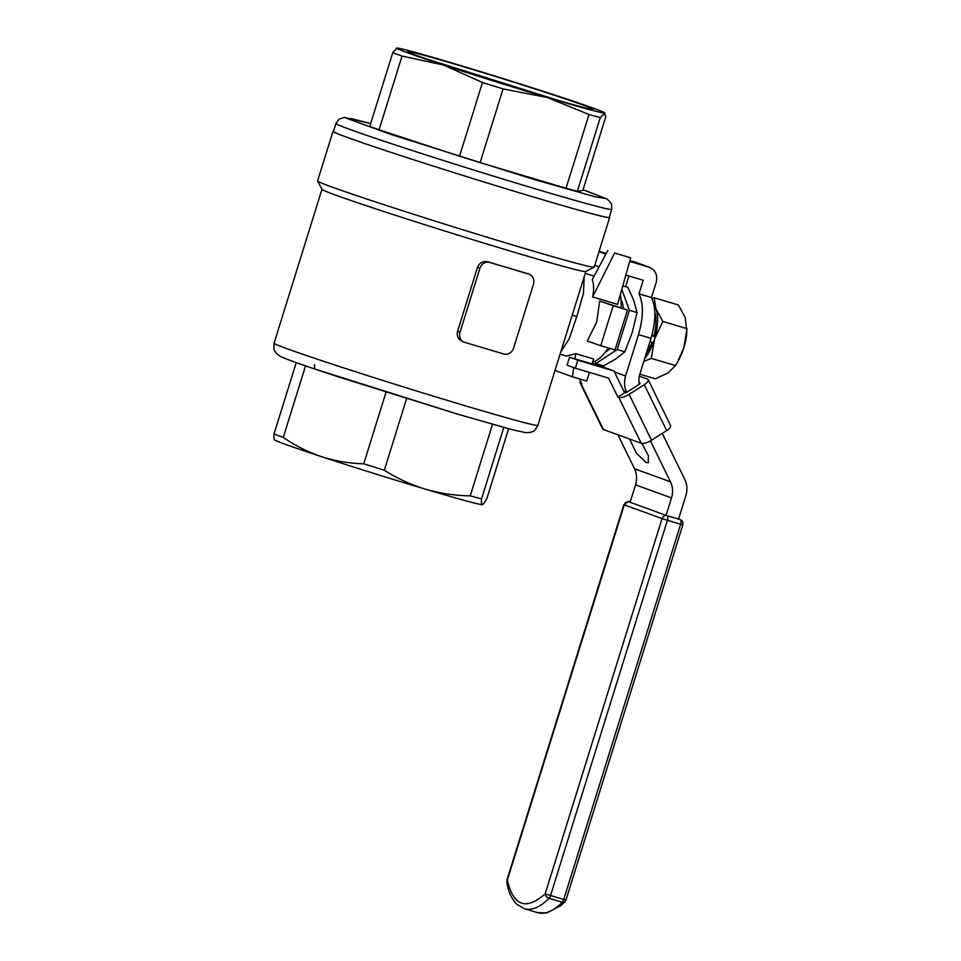 <?xml version="1.0" encoding="UTF-8"?>
<svg xmlns="http://www.w3.org/2000/svg" width="961" height="961" viewBox="0 0 961 961"><rect width="100%" height="100%" fill="white"/><g stroke="black" fill="none" stroke-linecap="round" stroke-linejoin="round"><path stroke-width="1.44" d="M630.704 257.788L617.599 304.385L592.601 296.937L614.644 252.995L630.704 257.788L614.644 252.995M607.808 250.509L592.216 279.615C593.922 283.951 594.054 289.729 592.601 296.937M587.219 341.023L596.685 322.163L599.676 301.057L613.178 305.73L600.733 345.696L587.219 341.023M600.733 345.696L615.016 349.96L627.461 309.995L613.178 305.73M627.461 309.995L599.676 301.057M592.048 363.907L593.586 358.97L575.735 353.648L566.437 356.087L560.059 354.189M573.741 367.619L572.432 376.784L554.99 370.453M575.735 353.648L574.99 358.813M572.432 376.784L586.703 381.049L589.405 372.387M609.322 217.138A144.871 3.472 -162.7 0 1 609.646 217.51L594.21 267.062A144.871 3.472 -162.7 0 1 594.15 267.134L585.766 271.531A138.168 3.303 -162.7 0 1 513.27 251.95A138.168 3.303 -162.7 0 1 321.995 189.377L317.598 180.992A144.871 3.472 -162.7 0 1 317.586 180.908L333.011 131.345A144.871 3.472 -162.7 0 1 333.491 131.225M464.283 342.212L462.926 341.708C458.349 339.834 456.559 336.374 457.556 331.329L477.473 267.386C479.503 262.665 482.963 260.791 487.816 261.776A138.168 3.303 17.3 0 0 508.285 267.939A138.168 3.303 17.3 0 0 527.096 273.489L529.187 274.233A8.373 7.448 -70 0 1 533.475 284.228L513.558 348.182A8.373 7.448 -70 0 1 503.924 354.044L464.656 342.332A8.373 7.448 -70 0 1 464.283 342.212A8.373 7.448 -70 0 1 460.007 332.218L479.923 268.275A8.373 7.448 -70 0 1 489.545 262.413L528.826 274.113A8.373 7.448 -70 0 1 529.187 274.233M594.15 267.134A144.871 3.472 -162.7 0 1 518.135 246.605A144.871 3.472 -162.7 0 1 317.598 180.992M609.646 217.51A144.871 3.472 -162.7 0 1 533.571 197.041A144.871 3.472 -162.7 0 1 333.011 131.345M584.216 276.624L583.471 293.201L576.804 316.469L569.284 338.704L560.804 351.786M592.589 362.165A42.284 19.304 -73.4 0 0 608.301 347.954M274.365 439.537L274.714 439.922A108.857 2.607 17.3 0 0 285.777 444.499A108.857 2.607 17.3 0 0 321.599 456.703C335.245 461.064 349.287 463.43 363.726 463.803A119.957 2.871 17.3 0 0 384.304 470.241C397.169 478.41 410.864 484.716 425.363 489.161C439.946 493.377 454.901 495.612 470.229 495.852A119.957 2.871 17.3 0 0 481.545 498.915C481.197 502.747 481.473 504.645 482.374 504.621L482.422 504.609A108.857 2.607 17.3 0 0 482.422 504.609L482.422 504.609A108.857 2.607 17.3 0 1 482.374 504.621C483.335 504.369 484.873 502.195 487.011 498.098L508.609 428.75M274.822 439.706C273.933 439.73 273.657 437.832 273.993 434A119.957 2.871 17.3 0 0 278.222 435.561A119.957 2.871 17.3 0 0 283.267 437.375C295.243 445.676 308.013 452.114 321.599 456.703A108.857 2.607 17.3 0 0 425.363 489.161A108.857 2.607 17.3 0 0 482.374 504.621M621.082 307.676A42.284 19.304 -73.4 0 0 620.325 294.667M503.792 427.453L481.545 498.915M492.512 424.318L470.229 495.852M406.623 398.599L384.304 470.241M386.046 392.16L363.726 463.803M305.538 365.877L283.267 437.375M296.24 362.609L273.993 434M542.4 95.716A97.349 2.33 -162.7 0 1 407.656 51.63A97.349 2.33 -162.7 0 1 458.757 65.312A97.349 2.33 -162.7 0 1 593.49 109.506A97.349 2.33 -162.7 0 1 542.4 95.716M425.579 58.609L556.815 99.956M335.906 123.476L333.419 131.477A144.45 3.46 17.3 0 0 533.391 196.981A144.45 3.46 17.3 0 0 609.25 217.39L611.737 209.39A144.45 3.46 17.3 0 1 535.878 188.981A144.45 3.46 17.3 0 1 335.906 123.476L339.149 119.056L344.482 117.482L370.682 123.573M447.658 66.045L520.802 89.193M396.881 48.05L396.809 48.062A108.857 2.607 -162.7 0 1 396.881 48.05A108.857 2.607 -162.7 0 1 453.82 63.522A108.857 2.607 -162.7 0 1 557.584 95.98A108.857 2.607 -162.7 0 1 604.385 112.677A108.857 2.607 -162.7 0 1 604.361 112.966A108.857 2.607 -162.7 0 1 547.35 97.505A108.857 2.607 -162.7 0 1 443.586 65.048A108.857 2.607 -162.7 0 1 396.809 48.062L392.761 52.699A119.957 2.871 17.3 0 0 402.034 56.062L443.586 65.048L482.494 82.49A119.957 2.871 17.3 0 0 503.071 88.929L547.35 97.505L588.997 114.539A119.957 2.871 17.3 0 0 600.301 117.602L604.925 113.122L604.385 112.677M604.361 112.966L605.778 116.786L582.822 190.494L577.345 191.311L600.301 117.602M402.034 56.062L379.078 129.771A119.957 2.871 17.3 0 1 369.805 126.396L392.761 52.699M379.078 129.771L459.538 156.199L482.494 82.49M503.071 88.929L480.116 162.637L566.041 188.248L588.997 114.539M459.538 156.199A119.957 2.871 17.3 0 0 480.116 162.637M566.041 188.248A119.957 2.871 17.3 0 0 577.345 191.311M629.575 439.033L636.434 453.208L646.2 462.637L648.339 462.625L648.315 455.514L641.84 443.405M678.562 519.132L685.866 495.66A20.938 18.619 -70 0 0 684.845 479.551L662.261 433.363M617.911 434.792L634.5 468.74A20.938 18.619 -70 0 1 635.533 484.861L630.104 502.291M639.209 384.304A20.938 18.619 -70 0 1 639.966 373.745L650.993 338.332C655.979 321.07 656.147 307.472 651.474 297.55L656.195 282.39C657.78 274.954 655.462 269.897 649.216 267.218L629.695 261.392M625.839 275.074L643.209 280.252L638.981 293.826C643.654 303.748 643.486 317.346 638.488 334.608L625.599 376.003A20.938 18.619 110 0 0 626.632 392.112L626.704 392.28M650.465 440.883L670.478 481.821A20.938 18.619 -70 0 1 671.511 497.93L666.081 515.36M625.575 286.726L628.914 275.999M651.474 297.55L638.981 293.826M649.78 267.398L635.846 262.341M594.787 265.224L599.087 266.786M599.099 251.362L606.211 253.476M629.923 260.551L635.185 262.113M605.862 254.136L599.015 251.65M639.353 376.135L647.378 379.054A8.373 2.907 153.9 0 1 648.17 379.691L670.598 425.555A8.373 2.907 153.9 0 1 666.67 430.54L651.522 440.246L629.107 394.382A8.373 2.907 153.9 0 1 618.776 397.398L617.875 397.061L608.613 378.117L575.363 368.207L577.849 360.207L613.959 370.97L624.614 392.749L617.875 397.061M651.522 440.246A8.373 2.907 153.9 0 1 641.203 443.261L603.424 429.531L581.009 383.667L581.91 383.992L579.399 378.862M603.424 429.531A8.373 2.907 153.9 0 1 602.631 428.894L580.216 383.031A8.373 2.907 153.9 0 1 580.564 381.253M577.849 360.207L569.573 357.204L567.086 365.192L575.363 368.207M581.009 383.667A8.373 2.907 153.9 0 1 580.216 383.031M624.554 392.641L624.71 392.701A2.09 0.721 -26.1 0 0 627.293 391.944L639.077 384.388A2.09 0.721 -26.1 0 0 640.05 383.151A2.09 0.721 -26.1 0 0 639.858 382.983L639.005 382.682M629.107 394.382L644.242 384.676L666.67 430.54M648.17 379.691A8.373 2.907 153.9 0 1 644.242 384.676M613.959 370.97L592.3 363.102M569.573 357.204L601.706 366.778L592.228 363.33M654.837 312.289A30.356 13.862 106.6 0 1 653.828 336.434L651.942 335.053M650.129 341.083L651.894 342.404A30.356 13.862 106.6 0 1 646.248 353.552M653.828 336.434L651.774 335.689M677.181 362.765L683.8 347.882L687.007 328.662L662.826 321.454L655.955 308.853L654.189 297.766L678.358 304.973L685.229 317.574L686.827 331.809A33.491 15.292 106.6 0 1 683.8 347.882A33.491 15.292 106.6 0 1 678.046 361.252L675.511 365.576L667.991 372.952L655.366 378.814L639.834 374.177M654.189 297.766L651.99 298.571M643.798 361.408L651.33 358.381L675.511 365.576M651.33 358.381L654.525 339.161L662.826 321.454M654.045 305.118A33.491 15.292 106.6 0 1 655.955 308.853A33.491 15.292 106.6 0 1 654.525 339.161A33.491 15.292 106.6 0 1 644.675 358.585M549.043 898.295A4.192 2.811 -135.8 0 1 545.163 893.85C525.919 910.656 513.318 906.091 507.396 880.12A4.192 2.667 171.4 0 0 506.819 881.814C507.396 885.598 508.753 895.532 516.465 903.977L524.31 908.698A69.084 31.533 -73.4 0 0 549.043 898.295A4.192 1.91 106.6 0 0 550.533 895.568L667.414 520.297L662.045 518.58L545.163 893.85L563.747 899.508A4.192 1.91 106.6 0 1 562.245 902.235L549.043 898.295M667.751 515.853L677.385 518.724M537.523 912.626L546.821 912.95L560.647 905.755L564.948 901.766A4.192 2.811 -135.8 0 1 562.245 902.235A69.084 31.533 -73.4 0 1 537.523 912.626L524.31 908.698M605.466 351.99A29.731 13.574 -73.4 0 0 610.055 348.483M623.389 308.517A29.731 13.574 -73.4 0 0 621.022 299.832M621.803 289.441L629.407 310.295L617.19 349.516L595.796 363.57L594.955 361.264M622.8 285.897L627.893 287.411L633.743 300.373L637.071 312.577L629.407 310.295M617.19 349.516L624.854 351.798L615.412 359.21L603.46 365.865L595.796 363.57M624.854 351.798L632.218 332.566L637.071 312.577M314.547 364.531L314.511 368.928L457.736 414.167M537.908 425.327C533.259 433.435 533.067 430.792 530.676 432.366L525.703 432.69L511.684 429.555L457.856 414.203L338.656 376.964C299.856 364.195 283.495 358.261 279.831 356.087L276.047 353.071C274.966 350.417 273.284 352.507 274.065 343.149A138.168 3.303 17.3 0 0 465.34 405.806A138.168 3.303 17.3 0 0 537.908 425.327L585.814 271.507M528.826 274.113L527.096 273.489M487.816 261.776L489.545 262.413M477.473 267.386L479.923 268.275M457.556 331.329L460.007 332.218M576.804 316.469L572.203 315.184M583.051 189.725L605.85 198.507L595.784 196.969L534.772 179.683L391.211 134.528L346.657 118.311L352.267 118.816L370.682 123.585M650.993 338.332L638.488 334.608M623.797 391.091L626.632 392.112M670.478 481.821L634.5 468.74M625.599 376.003L614.439 371.955M635.533 484.861L671.511 497.93M618.776 397.398L641.203 443.261M506.819 881.814L624.278 504.849L662.045 518.58A4.192 3.724 -70 0 1 666.862 515.649L629.095 501.918A4.192 3.724 110 0 0 624.278 504.849L626.043 505.27M678.586 519.048L666.862 515.649A4.192 1.91 -73.4 0 1 667.414 520.297L680.628 524.238L563.747 899.508L565.945 900.097L682.827 524.826L680.628 524.238A4.192 1.91 -73.4 0 0 680.076 519.589A4.192 3.724 -70 0 1 680.256 519.649L678.586 519.036M506.964 879.94L623.845 504.669C628.038 501.534 629.767 500.621 629.047 501.906A4.192 1.91 -73.4 0 1 629.095 501.918L629.047 501.906A4.192 1.91 -73.4 0 0 628.95 501.882M274.065 343.149L321.971 189.329M585.213 273.429L594.102 276.083M583.063 189.713L607.256 199.071L611.568 203.876L611.737 209.39M649.696 267.362L635.75 262.293M680.256 519.649C682.238 520.369 683.091 522.099 682.827 524.826M564.948 901.766L565.945 900.097"/></g></svg>
